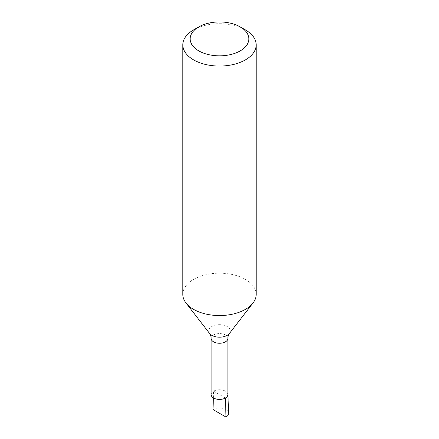<?xml version="1.0" encoding="UTF-8"?>
<svg xmlns="http://www.w3.org/2000/svg" width="439" height="439" viewBox="0 0 439 439"><rect width="100%" height="100%" fill="white"/><g stroke="black" fill="none" stroke-linecap="round" stroke-linejoin="round"><path stroke-width="0.33" stroke-dasharray="2.19 1.65" d="M211.132 394.584A8.368 4.834 180 0 1 219.5 389.755A8.368 4.834 180 0 1 227.868 394.584M182.816 294.366A36.684 21.182 180 0 1 219.5 273.19A36.684 21.182 180 0 1 256.184 294.366M193.561 29.907A36.684 21.182 180 0 1 245.439 29.907M213.014 409.56A9.17 5.295 180 0 1 222.902 408.391A9.17 5.295 180 0 1 228.67 413.176M213.376 397.877L213.579 391.165A8.368 4.834 180 0 1 222.606 390.095A8.368 4.834 180 0 1 227.868 394.463L227.868 394.524M213.579 391.165L225.421 398.003M211.132 338.425A8.368 4.834 180 0 1 219.5 333.591A8.368 4.834 180 0 1 227.868 338.425M209.617 333.486A10.827 6.25 180 0 1 219.5 324.684A10.827 6.25 180 0 1 229.383 333.486"/><path stroke-width="0.66" d="M227.868 394.463A8.368 4.834 180 0 1 225.421 398.003A8.368 4.834 180 0 1 216.295 399.051A8.368 4.834 180 0 1 211.132 394.584L211.132 338.425A8.368 4.834 180 0 0 216.295 342.886A8.368 4.834 180 0 0 225.421 341.838A8.368 4.834 180 0 0 227.868 338.425L227.868 394.584A8.368 4.834 180 0 1 225.421 398.003L225.986 417.05L213.014 409.56L213.376 397.877M240.254 26.911L245.439 29.907A36.684 21.182 180 0 1 256.184 44.882L256.184 294.366A36.684 21.182 180 0 1 252.99 303.014A36.684 21.182 180 0 1 245.439 309.347A36.684 21.182 180 0 1 186.01 303.014A36.684 21.182 180 0 1 182.816 294.366L182.816 44.882A36.684 21.182 180 0 1 193.561 29.907L198.746 26.911A29.347 16.945 180 0 1 240.254 26.911A29.347 16.945 180 0 1 240.254 50.875A29.347 16.945 180 0 1 198.746 50.875A29.347 16.945 180 0 1 198.746 26.911M256.184 44.882A36.684 21.182 180 0 1 245.439 59.863A36.684 21.182 180 0 1 205.463 64.451A36.684 21.182 180 0 1 182.816 44.882M227.868 394.524L228.67 413.176A9.17 5.295 180 0 1 225.986 417.05M227.868 338.425C228.006 336.164 228.51 334.518 229.383 333.486A10.827 6.25 180 0 1 227.155 335.358A10.827 6.25 180 0 1 209.617 333.486C210.49 334.518 210.994 336.164 211.132 338.425M229.383 333.486L252.99 303.014M209.617 333.486L186.01 303.014"/></g></svg>
